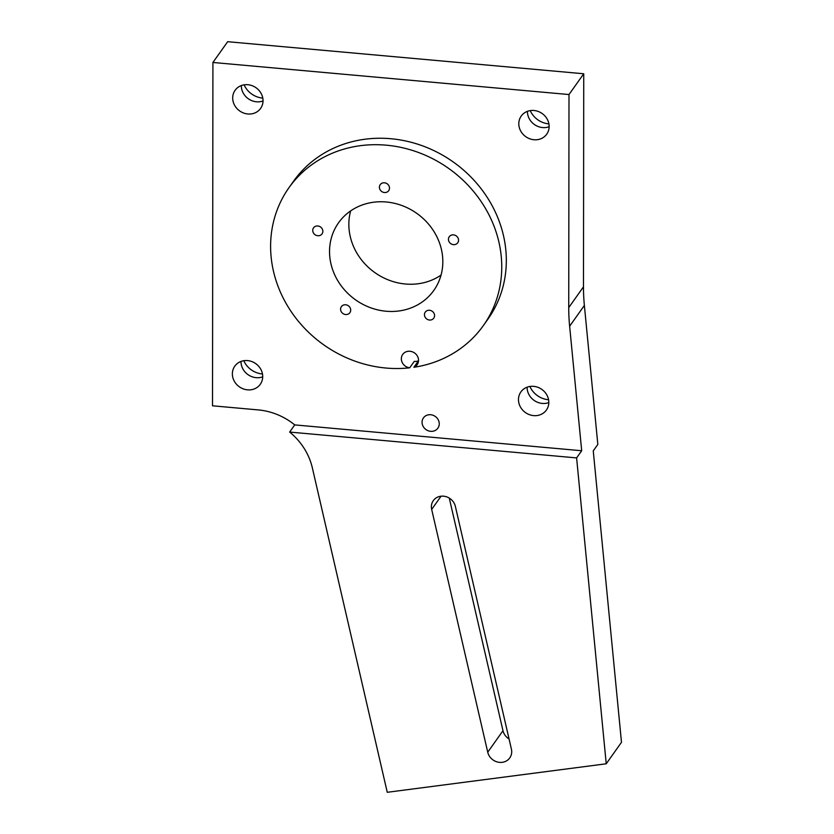 <?xml version="1.0" encoding="UTF-8"?>
<svg xmlns="http://www.w3.org/2000/svg" width="834" height="834" viewBox="0 0 834 834"><rect width="100%" height="100%" fill="white"/><g stroke="black" fill="none" stroke-linecap="round" stroke-linejoin="round"><path stroke-width="1.25" d="M424.579 315.794A5.213 4.733 35.4 0 1 430.386 310.425A5.213 4.733 35.4 0 1 433.763 318.171A5.213 4.733 35.4 0 1 424.579 315.794M448.567 240.4A5.213 4.733 35.4 0 1 454.374 235.032A5.213 4.733 35.4 0 1 457.751 242.777A5.213 4.733 35.4 0 1 448.567 240.4M379.522 188.296A5.213 4.733 35.4 0 1 385.329 182.938A5.213 4.733 35.4 0 1 388.707 190.673A5.213 4.733 35.4 0 1 379.522 188.296M312.865 231.498A5.213 4.733 35.4 0 1 318.671 226.129A5.213 4.733 35.4 0 1 322.049 233.874A5.213 4.733 35.4 0 1 312.865 231.498M340.71 310.29A5.213 4.733 35.4 0 1 346.517 304.921A5.213 4.733 35.4 0 1 349.894 312.667A5.213 4.733 35.4 0 1 340.71 310.29M422.275 424.12A8.861 8.038 35.4 0 1 423.432 417.897A8.861 8.038 35.4 0 1 432.158 414.998A8.861 8.038 35.4 0 1 439.049 421.941A8.861 8.038 35.4 0 1 437.892 428.155A8.861 8.038 35.4 0 1 429.176 431.063A8.861 8.038 35.4 0 1 422.275 424.12M401.561 360.642A8.861 8.038 35.4 0 1 402.718 354.419A8.861 8.038 35.4 0 1 411.433 351.521A8.861 8.038 35.4 0 1 418.334 358.464A8.861 8.038 35.4 0 1 417.177 364.687A8.861 8.038 35.4 0 1 413.883 367.273A119.168 108.086 -144.6 0 0 483.355 325.583A119.168 108.086 -144.6 0 0 498.878 241.933A119.168 108.086 -144.6 0 0 406.21 148.64A119.168 108.086 -144.6 0 0 289.002 187.65A119.168 108.086 -144.6 0 0 273.479 271.29A119.168 108.086 -144.6 0 0 409.692 367.815A8.861 8.038 35.4 0 1 401.561 360.642M548.814 402.593A15.648 14.188 35.4 0 1 527.495 390.739A15.648 14.188 35.4 0 1 527.119 387.195M518.852 402.916A15.648 14.188 35.4 0 1 520.885 391.928A15.648 14.188 35.4 0 1 536.272 386.809A15.648 14.188 35.4 0 1 548.438 399.059A15.648 14.188 35.4 0 1 546.406 410.036A15.648 14.188 35.4 0 1 531.018 415.165A15.648 14.188 35.4 0 1 518.852 402.916M262.71 376.832A15.648 14.188 35.4 0 1 241.38 364.969A15.648 14.188 35.4 0 1 241.005 361.424M232.738 377.145A15.648 14.188 35.4 0 1 234.781 366.168A15.648 14.188 35.4 0 1 250.169 361.039A15.648 14.188 35.4 0 1 262.335 373.288A15.648 14.188 35.4 0 1 260.291 384.276A15.648 14.188 35.4 0 1 244.904 389.395A15.648 14.188 35.4 0 1 232.738 377.145M263.033 100.956A15.648 14.188 35.4 0 1 241.704 89.102A15.648 14.188 35.4 0 1 241.339 85.558M233.072 101.279A15.648 14.188 35.4 0 1 235.105 90.291A15.648 14.188 35.4 0 1 250.492 85.172A15.648 14.188 35.4 0 1 262.658 97.422A15.648 14.188 35.4 0 1 260.625 108.399A15.648 14.188 35.4 0 1 245.238 113.528A15.648 14.188 35.4 0 1 233.072 101.279M549.147 126.726A15.648 14.188 35.4 0 1 527.818 114.863A15.648 14.188 35.4 0 1 527.442 111.329M519.175 127.039A15.648 14.188 35.4 0 1 521.219 116.062A15.648 14.188 35.4 0 1 536.606 110.943A15.648 14.188 35.4 0 1 548.772 123.192A15.648 14.188 35.4 0 1 546.729 134.17A15.648 14.188 35.4 0 1 531.341 139.288A15.648 14.188 35.4 0 1 519.175 127.039M483.355 325.583L487.932 319.13A119.168 108.086 -144.6 0 0 503.455 235.49A119.168 108.086 -144.6 0 0 410.787 142.187A119.168 108.086 -144.6 0 0 293.578 181.197L289.002 187.65M413.883 367.273L418.459 360.83A8.861 8.038 35.4 0 1 414.269 361.372L409.692 367.815M441.415 249.418A58.411 52.98 -144.6 0 0 396.004 203.684A58.411 52.98 -144.6 0 0 338.552 222.803A58.411 52.98 -144.6 0 0 330.942 263.805A58.411 52.98 -144.6 0 0 376.363 309.539A58.411 52.98 -144.6 0 0 433.816 290.42A58.411 52.98 -144.6 0 0 441.415 249.418M350.634 210.919A58.411 52.98 -144.6 0 0 350.259 236.585A58.411 52.98 -144.6 0 0 441.04 275.084M548.584 399.736A20.86 18.921 35.4 0 1 529.892 386.476M262.47 373.976A20.86 18.921 35.4 0 1 243.778 360.705M262.804 98.099A20.86 18.921 35.4 0 1 244.112 84.839M548.908 123.87A20.86 18.921 35.4 0 1 530.226 110.609M212.92 62.467L227.672 41.7L583.737 73.767L583.477 286.844A208.604 189.214 -144.6 0 0 584.373 305.442L597.832 444.428L593.255 450.871L621.486 742.291L606.235 763.788L387.257 792.3L312.354 467.895A62.581 56.764 35.4 0 0 289.648 432.064L294.725 424.902A62.581 56.764 35.4 0 0 258.332 409.921L212.514 405.793L212.92 62.467L568.996 94.544L568.736 307.61L583.477 286.844M584.373 305.442L569.632 326.209L581.694 450.746L294.725 424.902M569.632 326.209A208.604 189.214 35.4 0 1 568.736 307.61M581.694 450.746L576.607 457.908L289.648 432.064M511.409 749.12A12.52 11.353 35.4 0 1 509.772 757.908A12.52 11.353 35.4 0 1 497.46 762.005A12.52 11.353 35.4 0 1 487.734 752.205L431.678 509.428A12.52 11.353 35.4 0 1 433.305 500.64A12.52 11.353 35.4 0 1 445.617 496.543A12.52 11.353 35.4 0 1 455.354 506.342L511.409 749.12M576.607 457.908L606.235 763.788M509.063 738.966A12.52 11.353 35.4 0 1 502.985 730.72L449.276 498.086M568.996 94.544L583.737 73.767M487.734 752.205L502.985 730.72M431.678 509.428L441.061 496.199"/></g></svg>
